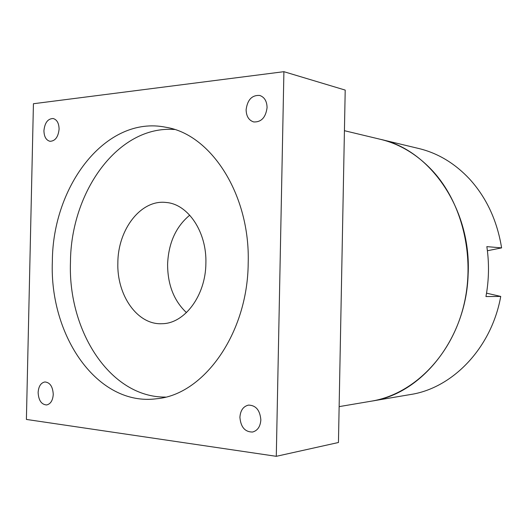 <?xml version="1.0" encoding="UTF-8"?>
<svg xmlns="http://www.w3.org/2000/svg" width="528" height="528" viewBox="0 0 528 528"><rect width="100%" height="100%" fill="white"/><g stroke="black" fill="none" stroke-linecap="round" stroke-linejoin="round"><path stroke-width="0.79" d="M246.114 109.751C246.305 116.338 248.853 120.41 253.757 121.955C261.327 122.225 265.769 117.434 267.076 107.58C266.891 101.119 264.429 97.073 259.697 95.443C251.962 95 247.434 99.772 246.114 109.751M43.93 130.687C44.088 136.693 46.101 140.23 49.982 141.299C55.202 141.101 58.238 137.042 59.096 129.116C58.931 123.169 56.951 119.638 53.156 118.523C47.857 118.655 44.781 122.714 43.93 130.687M38.122 392.528C38.59 400.402 41.422 404.54 46.622 404.956C50.596 404.026 52.807 400.501 53.255 394.39C52.787 386.569 49.988 382.424 44.873 381.955C40.828 382.833 38.577 386.357 38.122 392.528M239.91 417.305C240.748 427.093 244.959 432.003 252.536 432.036C257.585 430.663 260.35 426.611 260.845 419.872C260.014 410.216 255.895 405.293 248.49 405.101C243.276 406.375 240.412 410.441 239.91 417.305M117.863 262.561C116.629 295.139 137.372 325.169 162.096 323.704C184.576 323.644 205.676 295.634 205.88 263.399C206.943 231.977 188.034 204.059 166.175 202.481C141.042 199.261 117.995 229.231 117.863 262.561M189.737 215.18C175.903 226.657 168.524 242.992 167.6 264.178C167.6 284.592 173.884 300.742 186.463 312.616M52.351 261.545C49.315 335.768 97.482 406.778 156.757 398.732C203.485 394.753 247.658 333.967 248.193 263.34C250.378 194.627 211.002 134.31 165.884 127.268C106.009 114.972 52.529 185.704 52.351 261.545M174.524 129.499C118.16 125.129 70.825 191.638 70.462 262.112C67.855 331.03 110.253 397.617 165.528 397.082M276.289 456.317L338.448 442.504L345.206 90.09L283.906 71.683L33.429 103.732L26.4 419.437L276.289 456.317L283.906 71.683M468.125 274.534C471.676 209.392 430.241 149.741 380.45 139.326L418.803 148.513C437.857 153.12 454.773 163.291 469.564 179.025C486.479 197.644 497.158 220.598 501.6 247.883L486.842 246.629C489.298 263.3 489.001 279.946 485.945 296.564L500.735 296.432C491.509 348.077 452.536 388.172 410.533 394.522L371.646 401.115C421.344 394.106 466.29 338.87 468.125 274.534M339.134 406.626L371.646 401.115C411.497 394.535 448.873 359.06 462.515 310.253C476.164 261.485 463.756 205.154 433.198 171.534C417.8 154.836 400.217 144.098 380.45 139.326L344.428 130.693M487.397 250.747L501.6 247.883M486.539 293.165L500.735 296.432"/></g></svg>

